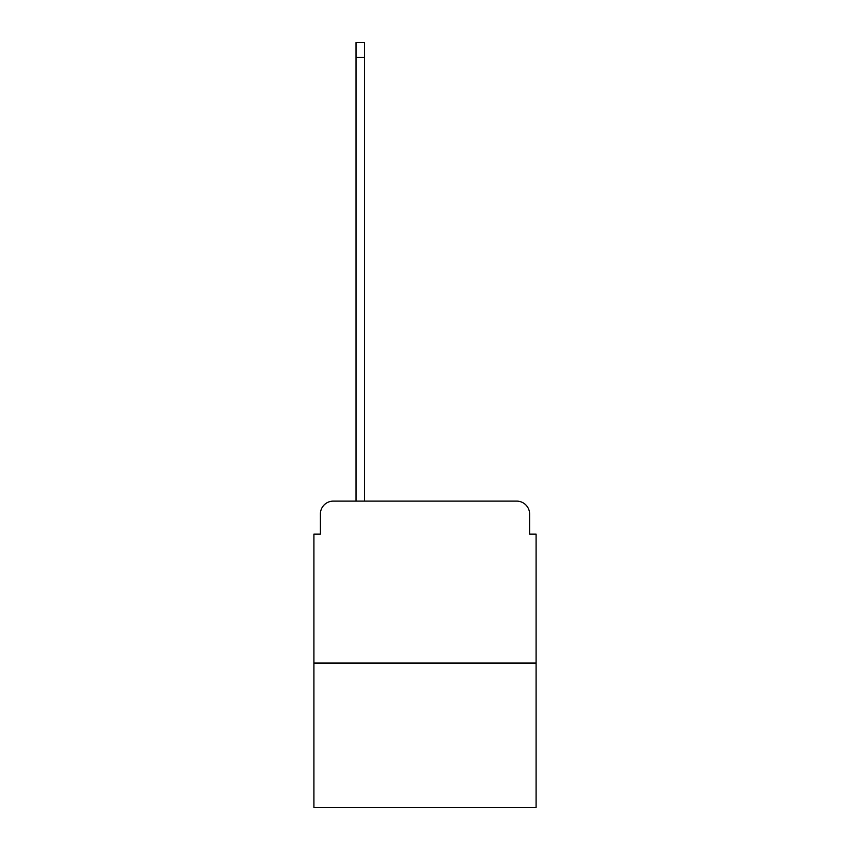 <?xml version="1.0" encoding="UTF-8"?>
<svg xmlns="http://www.w3.org/2000/svg" width="850" height="850" viewBox="0 0 850 850"><rect width="100%" height="100%" fill="white"/><g stroke="black" fill="none" stroke-linecap="round" stroke-linejoin="round"><path stroke-width="1.27" d="M320.386 514.069L320.386 534.151L320.386 514.069A12.952 12.952 0 0 1 333.338 501.107L356.012 501.107L356.012 42.5L364.438 42.5L364.438 501.107L516.662 501.107L333.338 501.107M536.095 663.053L313.905 663.053L313.905 807.5L536.095 807.5L536.095 534.151L529.614 534.151L529.614 514.069A12.952 12.952 0 0 0 516.662 501.107M313.905 663.053L313.905 534.151L320.386 534.151M529.614 534.151L529.614 514.069M356.012 57.396L364.438 57.396"/></g></svg>
